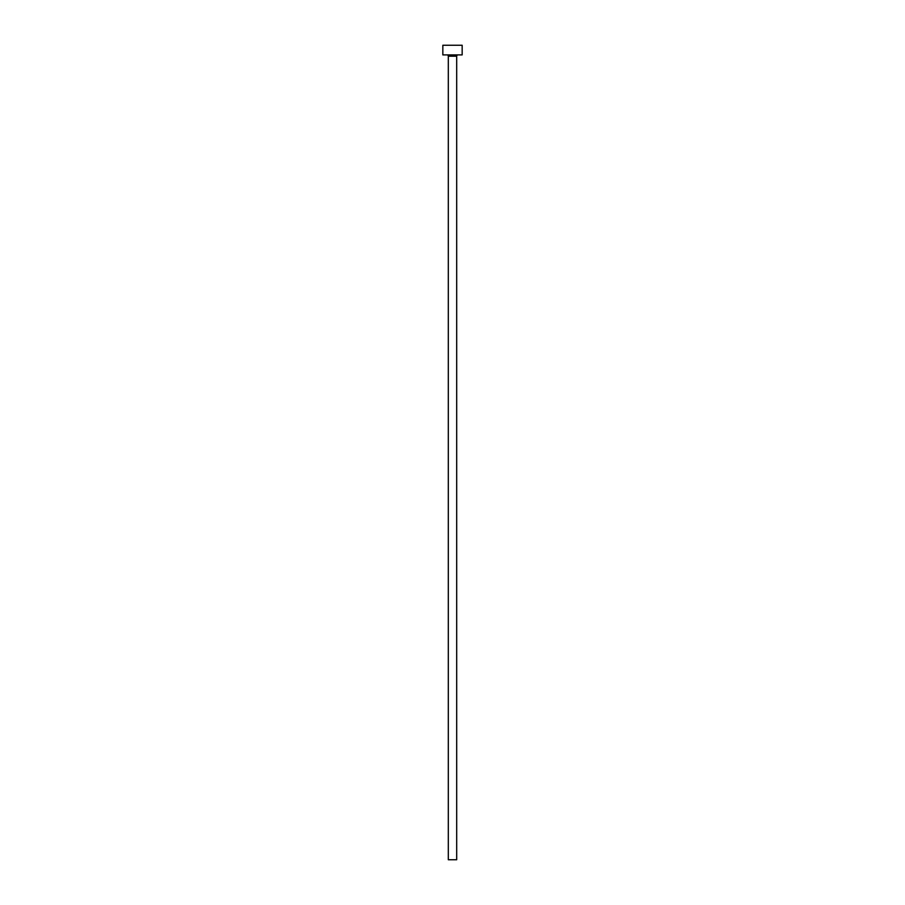 <?xml version="1.0" encoding="UTF-8"?>
<svg xmlns="http://www.w3.org/2000/svg" width="905" height="905" viewBox="0 0 905 905"><rect width="100%" height="100%" fill="white"/><g stroke="black" fill="none" stroke-linecap="round" stroke-linejoin="round"><path stroke-width="0.68" stroke-dasharray="4.53 3.39" d="M457.975 54.911L447.025 54.911L457.975 54.911M442.839 54.911L462.161 54.911M442.839 45.25L462.161 45.25M448.314 859.75L456.686 859.75M448.314 56.201L456.686 56.201"/><path stroke-width="1.36" d="M456.686 56.201L448.314 56.201L448.314 859.75L456.686 859.75L456.686 56.201A1.29 1.29 0 0 1 457.975 54.911M448.314 56.201A1.29 1.29 0 0 0 447.025 54.911M462.161 54.911L442.839 54.911L442.839 45.25L462.161 45.25L462.161 54.911"/></g></svg>
